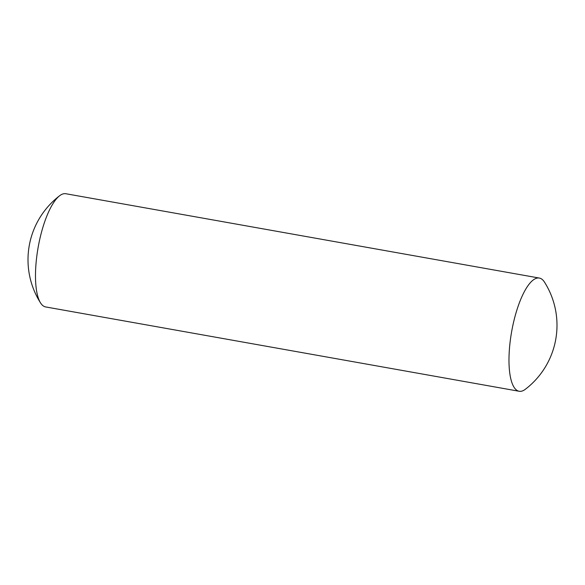 <?xml version="1.0" encoding="UTF-8"?>
<svg xmlns="http://www.w3.org/2000/svg" width="585" height="585" viewBox="0 0 585 585"><rect width="100%" height="100%" fill="white"/><g stroke="black" fill="none" stroke-linecap="round" stroke-linejoin="round"><path stroke-width="0.88" d="M519.063 391.248A57.498 17.857 100.1 0 0 519.166 391.27A57.498 17.857 100.1 0 0 525.337 389.281A80.569 80.569 0 0 0 544.438 282.058A57.498 17.857 100.1 0 0 539.326 278.058A57.498 17.857 100.1 0 0 511.721 331.212A57.498 17.857 100.1 0 0 519.063 391.248M539.326 278.058L65.834 193.73A57.498 17.857 100.1 0 0 59.663 195.719A57.498 17.857 100.1 0 0 38.23 246.885A57.498 17.857 100.1 0 0 40.562 302.942A57.498 17.857 100.1 0 0 45.572 306.92A57.498 17.857 100.1 0 0 45.674 306.942L519.166 391.27M59.663 195.719A80.569 80.569 0 0 0 40.562 302.942"/></g></svg>
